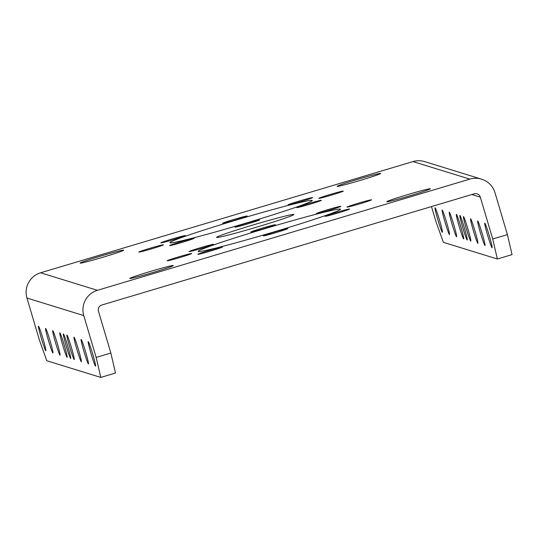 <?xml version="1.0" encoding="UTF-8"?>
<svg xmlns="http://www.w3.org/2000/svg" width="539" height="539" viewBox="0 0 539 539"><rect width="100%" height="100%" fill="white"/><g stroke="black" fill="none" stroke-linecap="round" stroke-linejoin="round"><path stroke-width="0.81" d="M507.408 234.613L512.05 254.617L497.362 259.003L492.72 239.006L507.408 234.613L495.011 192.767A20.307 20.253 107.2 0 0 469.826 179.116L97.424 290.319A20.307 20.253 107.2 0 0 83.767 315.578L96.158 357.424L110.852 353.038L115.494 373.035L100.806 377.421L46.805 360.753L39.347 339.887L26.95 298.04A20.307 20.253 107.2 0 1 40.607 272.788L413.009 161.579A20.307 20.253 107.2 0 1 424.759 161.633L481.576 179.17M492.72 239.006L480.323 197.153A4.945 4.939 107.2 0 0 474.185 193.824L101.783 305.034A4.945 4.939 107.2 0 0 98.455 311.192L110.852 353.038M63.386 333.917A12.795 0.734 73.4 0 1 67.793 346.2A12.795 0.734 73.4 0 1 70.683 358.442A12.795 0.734 73.4 0 1 66.317 346.388A12.795 0.734 73.4 0 1 63.359 333.917A12.795 0.734 73.4 0 1 63.386 333.917M67.099 357.344A12.795 0.734 73.4 0 1 62.692 345.054A12.795 0.734 73.4 0 1 59.809 332.819A12.795 0.734 73.4 0 1 59.836 332.819A12.795 0.734 73.4 0 1 64.242 345.108A12.795 0.734 73.4 0 1 67.132 357.344A12.795 0.734 73.4 0 1 67.099 357.344M59.997 355.147A12.795 0.734 73.4 0 1 55.591 342.865A12.795 0.734 73.4 0 1 52.707 330.629A12.795 0.734 73.4 0 1 52.734 330.629A12.795 0.734 73.4 0 1 57.141 342.912A12.795 0.734 73.4 0 1 60.031 355.147A12.795 0.734 73.4 0 1 59.997 355.147M52.896 352.957A12.795 0.734 73.4 0 1 48.49 340.675A12.795 0.734 73.4 0 1 45.606 328.433A12.795 0.734 73.4 0 1 45.633 328.44A12.795 0.734 73.4 0 1 50.039 340.722A12.795 0.734 73.4 0 1 52.923 352.957A12.795 0.734 73.4 0 1 52.896 352.957M45.795 350.768A12.795 0.734 73.4 0 1 41.388 338.479A12.795 0.734 73.4 0 1 38.505 326.243A12.795 0.734 73.4 0 1 38.532 326.243A12.795 0.734 73.4 0 1 42.938 338.532A12.795 0.734 73.4 0 1 45.822 350.768A12.795 0.734 73.4 0 1 45.795 350.768M88.241 341.591A12.795 0.734 73.4 0 1 92.654 353.874A12.795 0.734 73.4 0 1 95.538 366.109A12.795 0.734 73.4 0 1 91.172 354.062A12.795 0.734 73.4 0 1 88.214 341.591A12.795 0.734 73.4 0 1 88.241 341.591M81.14 339.395A12.795 0.734 73.4 0 1 85.553 351.684A12.795 0.734 73.4 0 1 88.436 363.919A12.795 0.734 73.4 0 1 84.071 351.866A12.795 0.734 73.4 0 1 81.113 339.395A12.795 0.734 73.4 0 1 81.14 339.395M74.038 337.205A12.795 0.734 73.4 0 1 78.445 349.488A12.795 0.734 73.4 0 1 81.335 361.73A12.795 0.734 73.4 0 1 76.969 349.676A12.795 0.734 73.4 0 1 74.011 337.205A12.795 0.734 73.4 0 1 74.038 337.205M66.937 335.015A12.795 0.734 73.4 0 1 71.343 347.298A12.795 0.734 73.4 0 1 74.234 359.533A12.795 0.734 73.4 0 1 69.868 347.487A12.795 0.734 73.4 0 1 66.91 335.009A12.795 0.734 73.4 0 1 66.937 335.015M100.806 377.421L96.158 357.424M467.205 240.017A12.795 0.734 -106.6 0 0 467.239 240.017A12.795 0.734 -106.6 0 0 464.349 227.781A12.795 0.734 -106.6 0 0 459.942 215.499A12.795 0.734 -106.6 0 0 459.915 215.492A12.795 0.734 -106.6 0 0 462.799 227.734A12.795 0.734 -106.6 0 0 467.205 240.017M463.655 238.918A12.795 0.734 -106.6 0 0 463.688 238.918A12.795 0.734 -106.6 0 0 460.73 226.447A12.795 0.734 -106.6 0 0 456.365 214.401A12.795 0.734 -106.6 0 0 459.248 226.636A12.795 0.734 -106.6 0 0 463.655 238.918M456.553 236.729A12.795 0.734 -106.6 0 0 456.587 236.729A12.795 0.734 -106.6 0 0 453.629 224.258A12.795 0.734 -106.6 0 0 449.263 212.204A12.795 0.734 -106.6 0 0 452.147 224.44A12.795 0.734 -106.6 0 0 456.553 236.729M449.452 234.539A12.795 0.734 -106.6 0 0 449.486 234.539A12.795 0.734 -106.6 0 0 446.528 222.068A12.795 0.734 -106.6 0 0 442.162 210.015A12.795 0.734 -106.6 0 0 445.046 222.25A12.795 0.734 -106.6 0 0 449.452 234.539M442.351 232.343A12.795 0.734 -106.6 0 0 442.384 232.343A12.795 0.734 -106.6 0 0 439.426 219.872A12.795 0.734 -106.6 0 0 435.061 207.825A12.795 0.734 -106.6 0 0 437.944 220.06A12.795 0.734 -106.6 0 0 442.351 232.343M492.067 247.691A12.795 0.734 -106.6 0 0 492.094 247.691A12.795 0.734 -106.6 0 0 489.21 235.455A12.795 0.734 -106.6 0 0 484.804 223.166A12.795 0.734 -106.6 0 0 484.77 223.166A12.795 0.734 -106.6 0 0 487.654 235.402A12.795 0.734 -106.6 0 0 492.067 247.691M484.965 245.494A12.795 0.734 -106.6 0 0 484.992 245.501A12.795 0.734 -106.6 0 0 482.109 233.259A12.795 0.734 -106.6 0 0 477.702 220.977A12.795 0.734 -106.6 0 0 477.669 220.977A12.795 0.734 -106.6 0 0 480.552 233.212A12.795 0.734 -106.6 0 0 484.965 245.494M477.857 243.305A12.795 0.734 -106.6 0 0 477.891 243.305A12.795 0.734 -106.6 0 0 475.007 231.069A12.795 0.734 -106.6 0 0 470.594 218.787A12.795 0.734 -106.6 0 0 470.567 218.78A12.795 0.734 -106.6 0 0 473.451 231.022A12.795 0.734 -106.6 0 0 477.857 243.305M470.756 241.115A12.795 0.734 -106.6 0 0 470.79 241.115A12.795 0.734 -106.6 0 0 467.906 228.88A12.795 0.734 -106.6 0 0 463.493 216.59A12.795 0.734 -106.6 0 0 463.466 216.59A12.795 0.734 -106.6 0 0 466.35 228.826A12.795 0.734 -106.6 0 0 470.756 241.115M497.362 259.003L443.368 242.334L435.903 221.468L431.49 206.578M336.504 212.413A12.795 0.492 -16.5 0 0 325.078 216.307A12.795 0.492 -16.5 0 0 337.488 213.141A12.795 0.492 -16.5 0 0 349.622 209.038A12.795 0.492 -16.5 0 0 336.504 212.413M327.719 209.698A12.795 0.492 -16.5 0 0 316.292 213.592A12.795 0.492 -16.5 0 0 328.702 210.432A12.795 0.492 -16.5 0 0 340.83 206.322A12.795 0.492 -16.5 0 0 327.719 209.698M200.495 247.691A12.795 0.492 -16.5 0 0 189.068 251.585A12.795 0.492 -16.5 0 0 201.478 248.418A12.795 0.492 -16.5 0 0 213.606 244.315A12.795 0.492 -16.5 0 0 200.495 247.691M301.153 201.498A12.795 0.492 -16.5 0 0 312.58 197.604A12.795 0.492 -16.5 0 0 300.169 200.764A12.795 0.492 -16.5 0 0 288.042 204.874A12.795 0.492 -16.5 0 0 301.153 201.498M173.929 239.491A12.795 0.492 -16.5 0 0 185.355 235.597A12.795 0.492 -16.5 0 0 172.945 238.757A12.795 0.492 -16.5 0 0 160.817 242.86A12.795 0.492 -16.5 0 0 173.929 239.491M182.721 242.2A12.795 0.492 -16.5 0 0 194.141 238.305A12.795 0.492 -16.5 0 0 181.737 241.472A12.795 0.492 -16.5 0 0 169.603 245.575A12.795 0.492 -16.5 0 0 182.721 242.2M209.28 250.399A12.795 0.492 -16.5 0 0 197.86 254.293A12.795 0.492 -16.5 0 0 210.264 251.134A12.795 0.492 -16.5 0 0 222.398 247.03A12.795 0.492 -16.5 0 0 209.28 250.399M309.945 204.214A12.795 0.492 -16.5 0 0 321.365 200.313A12.795 0.492 -16.5 0 0 308.955 203.479A12.795 0.492 -16.5 0 0 296.827 207.582A12.795 0.492 -16.5 0 0 309.945 204.214M276.406 232.491A12.795 0.492 -16.5 0 0 287.826 228.597A12.795 0.492 -16.5 0 0 275.422 231.757A12.795 0.492 -16.5 0 0 263.288 235.86A12.795 0.492 -16.5 0 0 276.406 232.491M360.153 203.708A12.795 0.492 -16.5 0 0 371.573 199.814A12.795 0.492 -16.5 0 0 359.163 202.974A12.795 0.492 -16.5 0 0 347.035 207.084A12.795 0.492 -16.5 0 0 360.153 203.708M263.975 228.651A12.795 0.492 -16.5 0 0 275.402 224.756A12.795 0.492 -16.5 0 0 262.992 227.923A12.795 0.492 -16.5 0 0 250.864 232.026A12.795 0.492 -16.5 0 0 263.975 228.651M180.228 257.433A12.795 0.492 -16.5 0 0 191.655 253.539A12.795 0.492 -16.5 0 0 179.244 256.705A12.795 0.492 -16.5 0 0 167.117 260.809A12.795 0.492 -16.5 0 0 180.228 257.433M235.725 219.932A12.795 0.492 -16.5 0 0 247.145 216.038A12.795 0.492 -16.5 0 0 234.741 219.198A12.795 0.492 -16.5 0 0 222.607 223.308A12.795 0.492 -16.5 0 0 235.725 219.932M151.978 248.715A12.795 0.492 -16.5 0 0 163.398 244.821A12.795 0.492 -16.5 0 0 150.994 247.98A12.795 0.492 -16.5 0 0 138.86 252.09A12.795 0.492 -16.5 0 0 151.978 248.715M248.149 223.766A12.795 0.492 -16.5 0 0 259.576 219.872A12.795 0.492 -16.5 0 0 247.165 223.038A12.795 0.492 -16.5 0 0 235.038 227.141A12.795 0.492 -16.5 0 0 248.149 223.766M331.896 194.983A12.795 0.492 -16.5 0 0 343.323 191.089A12.795 0.492 -16.5 0 0 330.912 194.256A12.795 0.492 -16.5 0 0 318.785 198.359A12.795 0.492 -16.5 0 0 331.896 194.983M274.25 231.824A74.227 2.85 -16.5 0 0 340.513 209.226A74.227 2.85 -16.5 0 0 268.537 227.579A74.227 2.85 -16.5 0 0 198.177 251.39A74.227 2.85 -16.5 0 0 274.25 231.824M245.993 223.106A74.227 2.85 -16.5 0 0 312.263 200.508A74.227 2.85 -16.5 0 0 240.279 218.854A74.227 2.85 -16.5 0 0 169.92 242.671A74.227 2.85 -16.5 0 0 245.993 223.106M103.347 257.116A22.692 0.869 -16.5 0 0 123.606 250.211A22.692 0.869 -16.5 0 0 101.602 255.816A22.692 0.869 -16.5 0 0 80.089 263.099A22.692 0.869 -16.5 0 0 103.347 257.116M357.377 179.44A22.692 0.869 -16.5 0 0 337.118 186.346A22.692 0.869 -16.5 0 0 359.122 180.733A22.692 0.869 -16.5 0 0 380.635 173.457A22.692 0.869 -16.5 0 0 357.377 179.44M150.058 271.535A22.692 0.869 -16.5 0 0 129.805 278.447A22.692 0.869 -16.5 0 0 151.809 272.835A22.692 0.869 -16.5 0 0 173.315 265.552A22.692 0.869 -16.5 0 0 150.058 271.535M410.085 195.711A22.692 0.869 -16.5 0 0 430.344 188.798A22.692 0.869 -16.5 0 0 408.34 194.411A22.692 0.869 -16.5 0 0 386.834 201.687A22.692 0.869 -16.5 0 0 410.085 195.711M257.878 226.771A40.304 1.55 -16.5 0 0 293.863 214.502A40.304 1.55 -16.5 0 0 254.779 224.467A40.304 1.55 -16.5 0 0 216.577 237.396A40.304 1.55 -16.5 0 0 257.878 226.771M83.767 315.578L26.95 298.04M480.323 197.153L471.827 194.532M469.826 179.116L413.009 161.579M97.424 290.319L40.607 272.788"/></g></svg>
